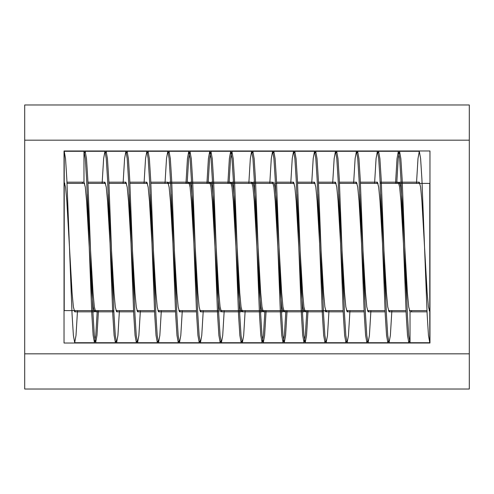 <?xml version="1.0" encoding="UTF-8"?>
<svg xmlns="http://www.w3.org/2000/svg" width="494" height="494" viewBox="0 0 494 494"><rect width="100%" height="100%" fill="white"/><g stroke="black" fill="none" stroke-linecap="round" stroke-linejoin="round"><path stroke-width="0.74" d="M24.7 353.828L24.7 389.025L469.3 389.025L469.3 104.975L24.7 104.975L24.7 353.828L469.3 353.828M429.965 343.021L429.965 150.979L64.035 150.979L64.035 343.021L429.965 343.021M469.3 140.173L24.7 140.173M113.805 310.603L64.22 310.603L64.22 183.398L64.862 183.398M67.03 183.398L84.622 183.398M87.988 183.398L105.574 183.398M108.939 183.398L126.532 183.398M129.897 183.398L147.49 183.398M150.855 183.398L273.238 183.398M275.405 183.398L294.196 183.398M297.561 183.398L315.153 183.398M318.519 183.398L336.111 183.398M339.477 183.398L357.069 183.398M360.435 183.398L378.027 183.398M380.195 183.398L429.78 183.398L429.78 310.603L429.138 310.603M84.579 152.893L85.178 151.288L86.487 158.574L87.796 179.322L93.039 314.678L94.348 335.42L95.657 342.713L96.966 335.426L98.46 310.603M105.537 152.893L106.136 151.288L107.445 158.574L108.754 179.322L113.997 314.678L115.306 335.426L116.615 342.713L117.924 335.426L119.418 310.603M126.495 152.893L127.094 151.288L128.403 158.574L129.712 179.322L134.955 314.678L136.264 335.426L137.573 342.713L138.882 335.426L140.376 310.603M147.453 152.893L148.052 151.288L149.361 158.574L150.67 179.322L155.906 314.678L157.222 335.426L158.531 342.713L159.84 335.426L161.334 310.603M168.411 152.893L169.01 151.288L170.319 158.574L171.628 179.322L176.864 314.678L178.18 335.426L179.489 342.713L180.798 335.426L182.292 310.603M187.158 183.398L188.659 158.574L189.968 151.288L191.277 158.574L192.586 179.322L197.822 314.678L199.131 335.426L200.447 342.713L201.756 335.42L203.25 310.603M208.116 183.398L209.61 158.574L210.926 151.288L212.235 158.58L213.544 179.322L218.78 314.678L220.089 335.426L221.405 342.713L222.714 335.42L224.208 310.603M229.074 183.398L230.568 158.574L231.884 151.288L233.193 158.58L234.502 179.322L239.738 314.678L241.047 335.426L242.363 342.713L243.672 335.42L245.166 310.603M252.236 152.893L252.842 151.288L254.151 158.58L255.46 179.322L260.696 314.678L262.005 335.426L263.321 342.713L264.63 335.42L266.124 310.603M273.194 152.893L273.8 151.288L275.109 158.58L276.418 179.322L281.654 314.678L282.963 335.426L284.278 342.713L285.588 335.42L287.082 310.603M294.152 152.893L294.757 151.288L296.067 158.58L297.376 179.322L302.612 314.678L303.921 335.426L305.236 342.713L306.546 335.42L308.04 310.603M315.11 152.893L315.709 151.288L317.024 158.58L318.334 179.322L323.57 314.678L324.879 335.426L326.188 342.713L327.497 335.42L328.998 310.603M336.068 152.893L336.667 151.288L337.976 158.58L339.285 179.322L344.528 314.678L345.837 335.426L347.146 342.713L348.455 335.42L349.956 310.603M357.026 152.893L357.625 151.288L358.934 158.58L360.243 179.322L365.486 314.678L366.795 335.426L368.104 342.713L369.413 335.42L370.914 310.603M377.984 152.893L378.583 151.288L379.892 158.574L381.201 179.322L386.444 314.678L387.753 335.426L389.062 342.713L390.371 335.426L391.872 310.603M396.731 183.398L398.232 158.574L399.541 151.288L400.85 158.574L402.159 179.322L407.402 314.678L408.711 335.426L410.02 342.713L410.02 311.838L411.576 311.838L411.632 310.603M416.491 183.398L417.992 158.58L419.301 151.288L420.61 158.574L421.919 179.322L427.162 314.678L428.471 335.426L429.78 342.713L410.02 342.713M66.968 182.163L83.98 182.163L83.98 151.288L85.289 158.574L86.598 179.322L91.841 314.678L93.15 335.426L94.459 342.713L95.768 335.426L97.269 310.603M102.128 183.398L103.629 158.574L104.938 151.288L106.247 158.574L107.556 179.322L112.799 314.678L114.108 335.426L115.417 342.713L116.016 341.107M123.086 183.398L124.587 158.58L125.896 151.288L127.205 158.574L128.514 179.322L133.757 314.678L135.066 335.42L136.375 342.713L136.974 341.107M144.044 183.398L145.545 158.58L146.854 151.288L148.163 158.574L149.472 179.322L154.715 314.678L156.024 335.42L157.333 342.713L157.932 341.107M165.002 183.398L166.503 158.58L167.812 151.288L169.121 158.574L170.43 179.322L175.666 314.678L176.976 335.42L178.291 342.713L178.89 341.107M185.96 183.398L187.454 158.58L188.764 151.288L190.079 158.574L191.388 179.322L196.624 314.678L197.933 335.42L199.243 342.713L199.848 341.107M206.918 183.398L208.412 158.58L209.722 151.288L211.037 158.574L212.346 179.322L217.582 314.678L218.891 335.42L220.201 342.713L220.806 341.107M227.876 183.398L229.37 158.58L230.679 151.288L231.995 158.574L233.304 179.322L238.54 314.678L239.849 335.42L241.158 342.713L241.764 341.107M248.834 183.398L250.328 158.58L251.637 151.288L252.953 158.574L254.262 179.322L259.498 314.678L260.807 335.42L262.116 342.713L263.432 335.426L264.926 310.603M269.792 183.398L271.286 158.58L272.595 151.288L273.911 158.574L275.22 179.322L280.456 314.678L281.765 335.42L283.074 342.713L284.39 335.426L285.884 310.603M290.75 183.398L292.244 158.58L293.553 151.288L294.869 158.574L296.178 179.322L301.414 314.678L302.723 335.426L304.032 342.713L305.341 335.426L306.842 310.603M311.708 183.398L313.202 158.574L314.511 151.288L315.82 158.574L317.136 179.322L322.372 314.678L323.681 335.426L324.99 342.713L325.589 341.107M332.666 183.398L334.16 158.574L335.469 151.288L336.778 158.574L338.094 179.322L343.33 314.678L344.639 335.426L345.948 342.713L346.547 341.107M353.624 183.398L355.118 158.574L356.427 151.288L357.736 158.574L359.045 179.322L364.288 314.678L365.597 335.426L366.906 342.713L367.505 341.107M374.582 183.398L376.076 158.574L377.385 151.288L378.694 158.574L380.003 179.322L385.246 314.678L386.555 335.426L387.864 342.713L388.463 341.107M395.54 183.398L397.034 158.574L398.343 151.288L399.652 158.58L400.961 179.322L406.204 314.678L407.513 335.426L408.822 342.713L409.421 341.107M83.98 151.288L64.22 151.288L65.529 158.574L66.838 179.322L72.081 314.678L73.39 335.426L74.699 342.713L76.008 335.42L77.509 310.603M82.368 183.398L82.424 182.163L83.98 182.163L85.289 187.096L86.598 201.151L91.841 292.849L93.15 306.904L94.459 311.838L95.095 310.603M418.665 183.398L419.301 182.163L420.61 187.096L421.919 201.151L427.162 292.849L428.471 306.904L429.78 311.838L429.78 342.713M104.296 183.398L104.938 182.163L106.247 187.096L107.556 201.151L113.336 299.765M125.254 183.398L125.896 182.163L127.205 187.096L128.514 201.151L134.294 299.765M146.212 183.398L146.854 182.163L148.163 187.096L149.472 201.151L155.252 299.765M167.17 183.398L167.812 182.163L169.121 187.096L170.43 201.151L176.21 299.765M188.128 183.398L188.77 182.163L190.079 187.096L191.388 201.151L197.168 299.765M209.086 183.398L209.728 182.163L211.037 187.096L212.346 201.151L217.582 292.849L218.891 306.904L220.207 311.838M230.043 183.398L230.686 182.163L231.995 187.096L233.304 201.151L238.54 292.849L239.849 306.904L241.165 311.838L241.801 310.603M251.001 183.398L251.644 182.163L252.953 187.096L254.262 201.151L259.498 292.849L260.807 306.904L262.116 311.838L262.759 310.603M271.959 183.398L272.595 182.163L273.911 187.096L275.22 201.151L280.456 292.849L281.765 306.904L283.074 311.838L283.717 310.603M292.917 183.398L293.553 182.163L294.869 187.096L296.178 201.151L301.414 292.849L302.723 306.904L304.032 311.838L304.675 310.603M313.875 183.398L314.511 182.163L315.82 187.096L317.136 201.151L322.909 299.765M324.99 311.838L325.632 310.603M334.833 183.398L335.469 182.163L336.778 187.096L338.094 201.151L343.867 299.765M355.791 183.398L356.427 182.163L357.736 187.096L359.045 201.151L364.825 299.765M376.749 183.398L377.385 182.163L378.694 187.096L380.003 201.151L385.783 299.765M397.707 183.398L398.343 182.163L399.652 187.096L400.961 201.151L406.741 299.765M64.22 151.288L64.22 182.163L65.529 187.096L66.838 201.151L72.081 292.849L73.39 306.904L74.699 311.838L75.335 310.603M87.259 194.235L93.039 292.849L94.348 306.904L95.657 311.838L96.293 310.603M108.217 194.235L113.997 292.849L115.306 306.904L116.615 311.838L117.251 310.603M129.175 194.235L134.955 292.849L136.264 306.904L137.573 311.838L138.209 310.603M150.133 194.235L155.906 292.849L157.222 306.904L158.531 311.838L159.167 310.603M168.368 183.398L169.01 182.163L188.77 182.163M171.091 194.235L176.864 292.849L178.18 306.904L179.489 311.838L180.125 310.603M189.326 183.398L189.968 182.163L191.277 187.096L192.586 201.151L197.822 292.849L199.131 306.904L200.447 311.838L201.083 310.603M210.283 183.398L210.926 182.163L212.235 187.096L213.544 201.151L218.78 292.849L220.089 306.904L221.405 311.838L222.041 310.603M231.241 183.398L231.884 182.163L233.193 187.096L234.502 201.151L239.738 292.849L241.047 306.904L242.356 311.838L242.999 310.603M252.199 183.398L252.835 182.163L254.151 187.096L255.46 201.151L260.696 292.849L262.005 306.904L263.314 311.838L263.957 310.603M273.793 182.163L275.109 187.096L276.418 201.151L281.654 292.849L282.963 306.904L284.272 311.838L284.915 310.603M296.832 194.235L302.612 292.849L303.921 306.904L305.23 311.838L305.872 310.603M317.79 194.235L323.57 292.849L324.879 306.904L326.188 311.838L326.83 310.603M338.748 194.235L344.528 292.849L345.837 306.904L347.146 311.838L347.788 310.603M359.706 194.235L365.486 292.849L366.795 306.904L368.104 311.838L368.746 310.603M380.664 194.235L386.444 292.849L387.753 306.904L389.062 311.838L389.704 310.603M398.905 183.398L399.541 182.163L400.85 187.096L402.159 201.151L407.402 292.849L408.711 306.904L410.02 311.838L427.032 311.838M115.973 310.603L133.565 310.603M136.931 310.603L154.523 310.603M157.889 310.603L175.481 310.603M178.847 310.603L196.439 310.603M199.804 310.603L218.595 310.603M220.762 310.603L343.145 310.603M346.51 310.603L364.103 310.603M367.468 310.603L385.061 310.603M388.426 310.603L406.012 310.603M409.378 310.603L426.97 310.603M74.699 342.713L94.459 342.713M95.657 342.713L115.417 342.713M116.615 342.713L136.375 342.713M137.573 342.713L157.333 342.713M158.531 342.713L178.291 342.713M179.489 342.713L199.249 342.713M200.441 342.713L220.207 342.713M221.398 342.713L241.165 342.713M242.356 342.713L262.123 342.713M263.314 342.713L283.081 342.713M284.272 342.713L304.038 342.713M305.23 342.713L324.99 342.713M326.188 342.713L345.948 342.713M347.146 342.713L366.906 342.713M368.104 342.713L387.864 342.713M389.062 342.713L408.822 342.713M85.178 151.288L104.938 151.288M106.136 151.288L125.896 151.288M127.094 151.288L146.854 151.288M148.052 151.288L167.812 151.288M169.01 151.288L188.77 151.288M189.962 151.288L209.728 151.288M210.919 151.288L230.686 151.288M231.877 151.288L251.644 151.288M252.835 151.288L272.602 151.288M273.793 151.288L293.56 151.288M294.751 151.288L314.511 151.288M315.709 151.288L335.469 151.288M336.667 151.288L356.427 151.288M357.625 151.288L377.385 151.288M378.583 151.288L398.343 151.288M399.541 151.288L419.301 151.288M74.699 311.838L94.459 311.838M95.657 311.838L113.861 311.838M116.615 311.838L133.621 311.838M137.573 311.838L154.579 311.838M158.531 311.838L175.537 311.838M179.489 311.838L196.495 311.838M200.447 311.838L218.651 311.838M221.405 311.838L241.165 311.838M242.356 311.838L262.116 311.838M263.314 311.838L283.074 311.838M284.272 311.838L304.032 311.838M305.23 311.838L323.44 311.838M326.188 311.838L343.2 311.838M347.146 311.838L364.158 311.838M368.104 311.838L385.116 311.838M389.062 311.838L406.074 311.838M87.926 182.163L104.938 182.163M108.884 182.163L125.896 182.163M129.842 182.163L146.854 182.163M150.8 182.163L167.812 182.163M189.968 182.163L209.728 182.163M210.926 182.163L230.686 182.163M231.884 182.163L251.644 182.163M252.835 182.163L272.595 182.163M276.547 182.163L293.553 182.163M297.505 182.163L314.511 182.163M318.463 182.163L335.469 182.163M339.421 182.163L356.427 182.163M360.379 182.163L377.385 182.163M380.139 182.163L398.343 182.163M399.541 182.163L419.301 182.163"/></g></svg>
